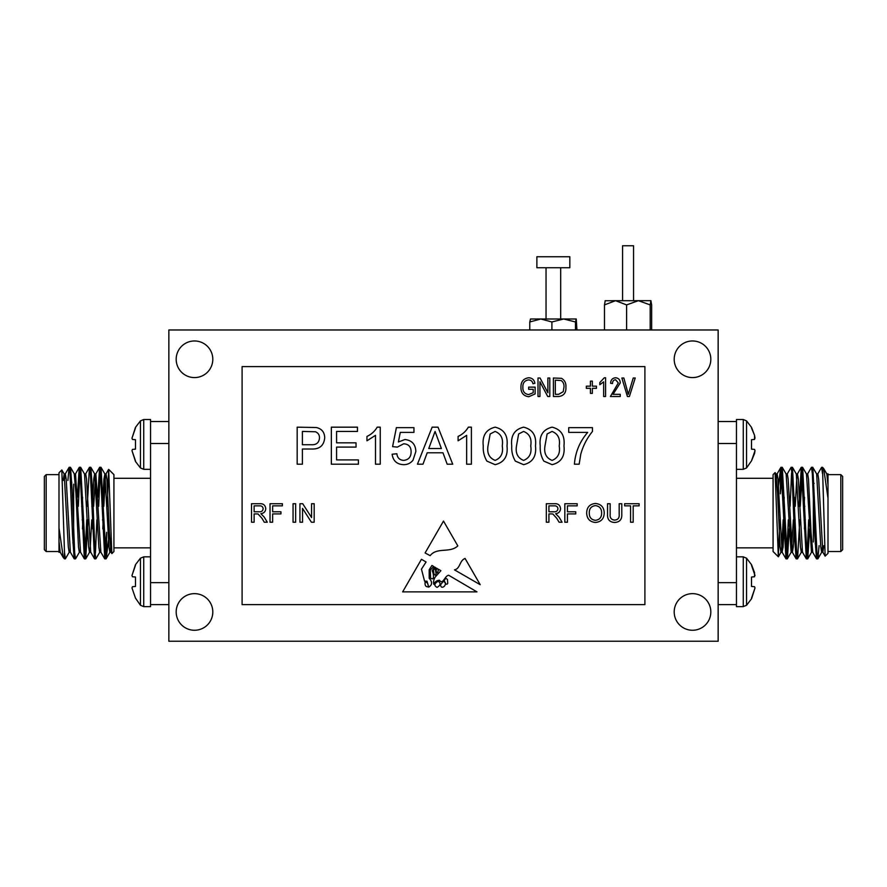 <?xml version="1.0" encoding="UTF-8"?>
<svg xmlns="http://www.w3.org/2000/svg" width="887" height="887" viewBox="0 0 887 887"><rect width="100%" height="100%" fill="white"/><g stroke="black" fill="none" stroke-linecap="round" stroke-linejoin="round"><path stroke-width="1.33" d="M135.478 428.022L131.986 438.189L135.478 427.357L140.445 420.893L143.738 419.518L150.546 419.518L150.546 421.525L168.852 421.525M131.986 438.189L132.462 439.442L135.478 439.697L135.478 449.144L132.462 449.399L131.986 450.651L135.478 461.484L140.445 467.948L143.738 469.323L150.546 469.323M135.478 460.819L131.986 450.651M140.445 420.893L140.445 467.948M106.606 556.027L106.606 532.3L104.766 558.854L106.13 558.777L109.445 532.91M64.496 552.49L64.496 558.854L63.321 557.601L58.997 528.009L58.997 472.793L61.813 469.977L64.496 552.49L65.361 558.854L69.275 552.157M69.807 470.886L70.528 467.382L72.135 490.189L74.674 552.712L75.528 558.854L79.442 552.157M78.322 506.3L79.763 473.436L80.695 467.382L85.695 558.854L87.99 519.849M90.152 470.886L90.873 467.382L92.481 490.189L95.02 552.723L95.874 558.854L99.787 552.157M98.668 506.3L100.109 473.447L101.04 467.382L106.041 558.854M64.496 557.302L64.718 555.273M67.9 480.488L69.086 467.382L70.018 473.447L72.557 535.959L74.175 558.777L74.896 555.273M77.38 497.241L79.253 467.382L80.185 473.436L84.343 558.777L85.274 552.712L86.715 519.849M87.225 506.3L89.432 467.382L90.363 473.436L94.51 558.777L95.452 552.712L96.894 519.849M97.725 497.241L99.599 467.382L100.53 473.436L104.766 558.854M63.132 480.488L64.186 474.002L68.321 547.002L69.175 552.246L70.439 552.246M74.896 476.973L75.528 473.913L74.253 473.913L75.949 493.494L78.499 547.002L79.342 552.246L80.617 552.246M82.181 506.3L82.569 497.241M80.695 467.382L84.531 474.002L88.667 547.002L89.509 552.246L90.784 552.246M90.152 549.175L91.76 519.849M92.348 506.3L93.756 479.157L94.599 473.913L95.874 473.913L100.852 552.157L104.688 558.777M90.873 467.382L94.698 474.002L98.834 547.002L99.688 552.246L100.963 552.246M102.526 506.3L103.923 479.157L104.877 474.002L109.012 547.002L109.855 552.246L111.13 552.246M110.498 549.175L111.063 542.046M58.997 528.009L58.997 552.335L60.272 552.246M58.997 541.026L60.172 552.157L63.321 557.601M64.396 480.488L65.35 473.913L66.203 479.157L70.339 552.157L74.175 558.777M75.528 473.913L80.517 552.157L84.343 558.777M82.469 528.907L82.868 519.849M84.431 473.913L85.695 473.913L86.549 479.157L90.685 552.157L94.51 558.777M92.647 528.907L93.035 519.849M93.623 506.3L95.774 474.002L99.599 467.382M102.814 528.907L103.202 519.849M103.79 506.3L105.409 476.973M104.777 473.913L106.041 473.913L106.895 479.157L109.434 532.666L111.03 552.157L111.895 553.566L113.924 551.526L113.924 474.623L108.669 469.367L111.829 553.543M107.216 506.3L108.669 469.367M103.746 519.849L102.482 519.849M93.578 519.849L92.303 519.849M83.411 519.849L82.136 519.849M58.997 474.623L46.179 474.623L46.179 551.526L58.997 551.526L58.997 542.511M46.179 551.526L44.35 549.696L44.35 476.452L46.179 474.623M72.845 542.811L73.643 542.001L73.643 484.147M168.852 604.624L150.546 604.624L150.546 582.648L168.852 582.648M168.852 443.5L150.546 443.5L150.546 421.525M150.546 582.648L150.546 443.5M150.546 604.624L150.546 606.63L143.738 606.63L143.738 556.836L150.546 556.836M132.462 576.75L135.478 577.016L132.462 576.75L131.986 575.508L135.478 564.675L140.445 558.211L143.738 556.836M135.478 565.341L131.986 575.508M131.986 587.959L135.478 598.126L131.986 587.959L132.462 586.717L135.478 586.451L135.478 577.016M140.445 558.211L140.445 605.256L135.478 598.126M576.206 318.998L575.486 321.97L563.688 318.998L551.902 321.97L540.837 318.998L529.783 321.97L530.504 318.998L576.24 318.998L576.938 329.975M575.486 321.97L575.486 329.975M551.902 321.97L551.902 329.975M529.783 321.97L529.783 329.975M553.355 267.73L536.879 267.73L536.879 256.742L569.831 256.742L569.831 267.73L553.355 267.73M605.134 300.726L650.947 300.682M622.563 300.682L622.563 245.754L633.551 245.754L633.551 300.682M605.211 300.682L604.479 304.906L615.545 300.682L626.61 304.906L638.396 300.682L650.182 304.906L650.914 300.682L651.646 304.906L651.646 329.975M604.479 304.906L604.479 329.975M626.61 304.906L626.61 329.975M650.182 304.906L650.182 329.975M435.262 576.982C433.665 579.499 433.189 581.95 433.832 584.333C435.007 581.661 436.892 580.309 439.464 580.275C443.012 585.265 444.664 575.741 448.656 575.253L476.951 591.873L402.654 591.873L421.458 559.287L426.07 561.992L421.458 569.155L424.563 581.14L427.013 581.218L428.698 587.139C432.368 584.932 432.523 581.972 429.186 578.246L429.186 569.753L431.958 565.451L433.632 566.438L430.295 570.153L430.572 577.914C434.763 581.628 433.555 572.924 432.169 570.807L434.641 567.026L435.606 567.591L433.488 570.153L433.832 573.446C434.94 575.63 435.672 575.707 436.038 573.689L435.417 569.543L436.648 568.212L437.269 568.567C435.861 569.776 435.805 571.217 437.08 572.913C437.967 572.215 438.322 570.94 438.123 569.077L440.872 570.685L435.262 576.982M465.076 558.466C459.399 560.551 460.353 568.744 454.488 569.864L480.211 584.699L465.076 558.466M619.181 514.238L619.181 503.716L621.787 503.716L621.787 514.36C622.031 519.46 619.669 522.155 614.713 522.465C609.679 522.221 607.296 519.527 607.551 514.36L607.551 503.716L610.156 503.716L610.156 514.238C609.779 517.742 611.232 519.693 614.514 520.092C617.973 519.86 619.536 517.908 619.181 514.238M567.436 522.221L564.831 522.221L564.831 503.716L577.171 503.716L577.171 505.845L567.436 505.845L567.436 511.777L575.741 511.777L575.741 513.917L567.436 513.917L567.436 522.221M302.545 522.221L299.939 522.221L299.939 503.716L302.7 503.716L311.57 517.531L311.57 503.716L314.175 503.716L314.175 522.221L311.415 522.221L302.545 508.406L302.545 522.221M272.642 522.221L270.025 522.221L270.025 503.716L282.376 503.716L282.376 505.845L272.642 505.845L272.642 511.777L280.946 511.777L280.946 513.917L272.642 513.917L272.642 522.221M358.415 464.2L331.35 464.2L331.35 427.168L357.461 427.168L357.461 431.437L336.572 431.437L336.572 442.835L356.042 442.835L356.042 447.103L336.572 447.103L336.572 459.921L358.415 459.921L358.415 464.2M629.393 396.511L627.408 396.511L621.876 377.995L623.849 377.995L628.295 394.338L633.229 377.995L635.225 377.995L629.393 396.511M605.577 377.751L605.577 396.511L603.659 396.511L603.659 381.842L599.812 384.725L599.812 382.563L604.335 377.751L605.577 377.751M558.865 396.511L553.399 396.511L553.399 377.995L561.571 378.339C564.764 380.268 566.205 383.206 565.906 387.153C566.239 392.631 563.888 395.746 558.865 396.511M380.246 427.168L380.246 464.2L375.5 464.2L375.5 435.34L366.952 440.806L366.952 436.426C371.354 434.386 374.757 431.304 377.197 427.168L380.246 427.168M422.977 464.2L417.433 464.2L432.135 427.168L438.023 427.168L452.725 464.2L447.181 464.2L442.968 452.802L427.19 452.802L422.977 464.2M486.863 461.107C484.136 456.461 482.938 451.405 483.26 445.939C482.107 435.639 486.065 429.386 495.123 427.168C504.182 429.386 508.14 435.65 506.998 445.939C508.14 456.228 504.182 462.471 495.123 464.666L486.863 461.107M543.82 461.107C541.103 456.461 539.906 451.405 540.227 445.939C539.074 435.639 543.032 429.386 552.091 427.168C561.149 429.386 565.097 435.65 563.966 445.939C565.108 456.228 561.149 462.471 552.091 464.666L543.82 461.107M533.209 389.293L528.641 389.293L528.641 387.131L535.127 387.131L535.127 393.906L528.763 396.744C523.507 395.99 520.902 392.863 520.946 387.342C520.824 381.743 523.397 378.549 528.641 377.751C532.156 377.929 534.24 379.78 534.883 383.284L532.965 383.761C532.455 381.299 530.947 380.024 528.452 379.913C524.539 380.578 522.676 383.029 522.864 387.253C522.687 391.533 524.616 393.972 528.652 394.582L533.209 392.686L533.209 389.293M644.904 604.624L644.904 366.597L242.096 366.597L242.096 604.624L644.904 604.624M587.693 432.39L568.711 432.39L568.711 427.645L592.449 427.645L592.449 431.481C586.983 438.211 583.103 445.762 580.797 454.133L579.156 464.2L574.41 464.2C575.341 452.148 579.776 441.549 587.693 432.39M515.336 461.107C512.619 456.461 511.422 451.405 511.744 445.939C510.59 435.639 514.549 429.386 523.607 427.168C532.666 429.386 536.613 435.65 535.482 445.939C536.624 456.228 532.666 462.471 523.607 464.666L515.336 461.107M471.396 427.168L471.396 464.2L466.651 464.2L466.651 435.34L458.102 440.806L458.102 436.426C462.493 434.386 465.908 431.304 468.336 427.168L471.396 427.168M403.618 464.666C396.921 464.356 393.085 460.874 392.121 454.233L396.866 453.756C397.365 457.869 399.627 460.087 403.652 460.397C408.619 459.832 411.102 456.96 411.102 451.782C411.058 446.76 408.585 444.099 403.674 443.788L397.343 447.103L392.586 446.638L396.389 427.645L413.952 427.645L413.952 432.39L400.27 432.39L398.385 441.981L404.982 439.508C411.945 440.362 415.571 444.365 415.848 451.494L413.02 460.176C410.626 463.202 407.488 464.699 403.618 464.666M539.939 396.511L538.01 396.511L538.01 377.995L540.061 377.995L547.878 392.753L547.878 377.995L549.796 377.995L549.796 396.511L547.734 396.511L539.939 381.765L539.939 396.511M592.35 393.385L590.432 393.385L590.432 388.329L586.34 388.329L586.34 386.167L590.432 386.167L590.432 381.122L592.35 381.122L592.35 386.167L596.441 386.167L596.441 388.329L592.35 388.329L592.35 393.385M613.028 394.338L620.246 394.338L620.246 396.511L610.389 396.511L618.317 382.907L615.489 379.68C613.438 380.046 612.462 381.332 612.551 383.528L610.622 383.284C610.744 379.969 612.385 378.117 615.556 377.751C618.583 378.073 620.146 379.802 620.246 382.94L613.028 394.338M302.4 464.2L297.178 464.2L297.178 427.168L316.271 427.523C321.726 428.72 324.542 432.146 324.709 437.812C323.943 445.618 319.531 449.343 311.47 449.01L302.4 449.01L302.4 464.2M254.125 522.221L251.52 522.221L251.52 503.716L259.547 503.716C263.273 503.45 265.346 505.113 265.756 508.706C265.501 511.655 263.86 513.318 260.845 513.684L264.237 517.11L267.275 522.221L264.282 522.221L261.975 518.318L258.084 514.005L256.798 513.917L254.125 513.917L254.125 522.221M295.659 522.221L293.054 522.221L293.054 503.716L295.659 503.716L295.659 522.221M548.92 522.221L546.314 522.221L546.314 503.716L554.342 503.716C558.078 503.45 560.14 505.113 560.551 508.706C560.296 511.655 558.655 513.318 555.639 513.684L559.032 517.11L562.07 522.221L559.076 522.221L556.77 518.318L552.878 514.005L551.592 513.917L548.92 513.917L548.92 522.221M595.443 522.465C589.91 521.933 586.983 518.84 586.662 513.218C586.762 507.297 589.689 504.06 595.454 503.472C601.109 504.049 604.036 507.22 604.224 512.996C604.025 518.751 601.098 521.911 595.443 522.465M633.185 522.221L630.568 522.221L630.568 505.845L624.636 505.845L624.636 503.716L639.117 503.716L639.117 505.845L633.185 505.845L633.185 522.221M457.814 545.893C449.875 553.444 436.958 546.847 430.151 555.672L425.106 552.945L443.5 521.068L457.814 545.893M212.802 611.952A18.305 18.305 0 0 0 185.339 596.097A18.305 18.305 0 0 0 185.339 627.808A18.305 18.305 0 0 0 212.802 611.952M710.82 611.952A18.305 18.305 0 0 0 683.356 596.097A18.305 18.305 0 0 0 683.356 627.808A18.305 18.305 0 0 0 710.82 611.952M710.82 359.279A18.305 18.305 0 0 0 683.356 343.424A18.305 18.305 0 0 0 683.356 375.134A18.305 18.305 0 0 0 710.82 359.279M212.802 359.279A18.305 18.305 0 0 0 185.339 343.424A18.305 18.305 0 0 0 185.339 375.134A18.305 18.305 0 0 0 212.802 359.279M718.148 641.246L718.148 329.975L168.852 329.975L168.852 641.246L718.148 641.246M547.113 433.976L544.973 445.917C543.798 453.179 546.17 458.014 552.091 460.397C558.012 458.002 560.384 453.179 559.209 445.917C560.384 438.621 557.99 433.798 552.047 431.437L547.113 433.976M518.629 433.976L516.489 445.917C515.314 453.179 517.686 458.014 523.607 460.397C529.528 458.002 531.901 453.179 530.736 445.917C531.901 438.621 529.506 433.798 523.563 431.437L518.629 433.976M490.156 433.976L488.005 445.917C486.83 453.179 489.214 458.014 495.123 460.397C501.044 458.002 503.417 453.179 502.253 445.917C503.417 438.621 501.022 433.798 495.079 431.437L490.156 433.976M432.546 438.278L428.754 448.534L441.393 448.534L435.073 431.437L432.546 438.278M555.329 380.157L555.329 394.338L558.633 394.338L563.245 391.644L563.977 387.12C564.243 384.326 563.312 382.131 561.194 380.523L555.329 380.157M302.4 431.437L302.4 444.731L311.326 444.731C316.326 445.008 319.043 442.746 319.486 437.956C319.52 434.974 318.189 432.911 315.506 431.769L302.4 431.437M254.125 505.845L254.125 511.777L259.082 511.777C261.454 511.999 262.807 510.99 263.151 508.761C262.907 506.754 261.743 505.778 259.647 505.845L254.125 505.845M548.92 505.845L548.92 511.777L553.876 511.777C556.249 511.999 557.601 510.99 557.945 508.761C557.701 506.754 556.537 505.778 554.442 505.845L548.92 505.845M595.465 505.612C591.163 506.189 589.09 508.739 589.278 513.24C589.312 517.454 591.363 519.815 595.432 520.325C599.601 519.771 601.663 517.332 601.619 512.985C601.652 508.65 599.601 506.189 595.465 505.612M438.2 581.218C434.164 583.535 433.798 585.586 437.08 587.371C440.628 585.309 441.005 583.258 438.2 581.218M445.706 583.602A1.075 1.075 0 0 0 447.724 583.302L447.48 579.422L445.706 578.246L444.165 580.586L445.706 583.602M428.166 585.653C428.077 583.491 427.057 582.271 425.106 582.016C424.751 585.365 425.771 586.972 428.166 586.839L428.166 585.653M440.584 584.799C440.95 591.041 449.199 583.535 443.212 581.373L440.584 584.799M751.522 428.022L754.538 435.295L751.522 427.357L746.555 420.893L746.555 467.948L743.262 469.323L743.262 419.518L736.454 419.518L736.454 604.624L718.148 604.624M754.538 453.545L755.014 450.651L751.522 460.819L754.538 453.545M751.522 460.819L746.555 467.948M755.014 438.189L754.538 435.295L754.538 439.442L751.522 439.697L751.522 449.144L754.538 449.399L755.014 450.651M754.538 449.399L751.522 449.144M773.076 551.526L773.076 474.623L775.105 472.594L778.331 556.781L773.076 551.526M718.148 582.648L736.454 582.648M736.454 443.5L718.148 443.5M718.148 421.525L736.454 421.525M777.555 493.239L780.394 470.121L780.394 493.848L782.234 467.305L780.87 467.382L780.394 470.121M779.784 519.849L778.331 556.781M840.821 551.526L840.821 474.623L842.65 476.452L842.65 549.696L840.821 551.526L828.003 551.526M813.357 542.001L813.357 484.147L814.155 483.348M822.504 467.305L823.679 468.547L828.003 498.15L828.003 553.355L825.132 556.149L822.504 467.305L821.562 467.382L817.725 474.002M828.003 483.637L828.003 474.623L840.821 474.623M828.003 498.15L828.003 473.824L826.728 473.913M783.254 506.3L784.518 506.3M793.421 506.3L794.697 506.3M803.589 506.3L804.864 506.3M822.504 473.669L821.639 467.305M817.193 555.273L816.472 558.777L814.865 535.959L812.326 473.436L811.472 467.305L807.558 474.002M808.678 519.849L807.237 552.723L806.305 558.777L801.305 467.305L799.01 506.3M796.848 555.273L796.127 558.777L794.519 535.959L791.98 473.436L791.126 467.305L787.212 474.002M788.332 519.849L786.891 552.712L785.96 558.777L780.959 467.305M823.868 545.671L822.814 552.157L818.679 479.157L817.825 473.913L816.561 473.913M812.104 549.175L811.472 552.246L812.747 552.246L811.051 532.666L808.5 479.157L807.658 473.913L806.383 473.913M804.819 519.849L804.431 528.907M806.305 558.777L802.469 552.157L798.333 479.157L797.491 473.913L796.216 473.913M796.848 476.973L795.24 506.3M794.652 519.849L793.244 547.002L792.401 552.246L791.126 552.246L786.148 474.002L782.234 467.305M796.127 558.777L792.302 552.157L788.166 479.157L787.312 473.913L786.037 473.913M784.474 519.849L783.077 547.002L782.123 552.157L777.988 479.157L777.145 473.913L775.87 473.913M776.502 476.973L775.937 484.102M828.003 485.134L826.828 474.002L823.679 468.547M822.604 545.671L821.65 552.246L820.797 547.002L816.661 474.002L812.747 467.305L812.104 470.886M811.472 552.246L806.483 474.002L802.569 467.305L800.285 506.3M804.531 497.241L804.132 506.3M801.937 549.175L801.404 552.157L797.491 558.854L796.637 552.723L792.49 467.382L791.548 473.447L790.106 506.3M802.569 552.246L801.305 552.246L800.451 547.002L796.315 474.002L792.49 467.382M794.353 497.241L793.965 506.3M793.377 519.849L791.226 552.157L787.312 558.854L782.312 467.382M784.186 497.241L783.798 506.3M783.21 519.849L781.591 549.175M782.223 552.246L780.959 552.246L780.105 547.002L777.566 493.494L775.97 474.002L775.171 472.616M822.504 468.846L822.282 470.886M819.1 545.671L817.914 558.777L816.982 552.712L812.825 467.382M809.62 528.907L807.747 558.777L806.815 552.723L802.657 467.382M799.775 519.849L797.568 558.777M789.275 528.907L787.401 558.777M751.522 598.126L755.014 587.959L751.522 598.792L746.555 605.256L743.262 606.63L736.454 606.63L736.454 604.624M746.555 605.256L746.555 558.211L743.262 556.836L736.454 556.836M755.014 587.959L754.538 586.717L751.522 586.451L751.522 577.016L754.538 576.75L754.538 572.603L751.522 564.675L746.555 558.211M751.522 565.341L755.014 575.508M143.738 419.518L143.738 469.323M743.262 606.63L743.262 556.836M64.496 558.854L65.35 558.854M74.253 558.854L75.528 558.854M84.431 558.854L85.706 558.854M94.599 558.854L95.874 558.854M69.164 467.305L70.439 467.305M79.342 467.305L80.606 467.305M89.52 467.305L90.784 467.305M99.688 467.305L100.963 467.305M64.086 473.913L65.35 473.913M65.25 474.002L69.086 467.382M75.428 474.002L79.253 467.382M85.596 474.002L89.432 467.382M105.941 474.002L108.613 469.389M70.528 467.382L74.353 474.002M85.784 558.777L89.609 552.157M101.04 467.382L104.877 474.002M106.13 558.777L109.955 552.157M61.868 469.999L64.186 474.002M103.247 506.3L101.983 506.3M93.08 506.3L91.804 506.3M82.901 506.3L81.637 506.3M71.803 482.306L70.472 480.976M113.924 547.867L150.546 547.867M113.924 478.293L150.546 478.293M140.445 605.256L143.738 606.63M546.037 267.73L546.037 318.998M560.684 267.73L560.684 318.998M746.555 420.893L743.262 419.518M736.454 469.323L743.262 469.323M773.076 478.293L736.454 478.293M773.076 547.867L736.454 547.867M815.197 543.842L816.528 545.183M783.753 519.849L785.017 519.849M793.92 519.849L795.195 519.849M804.099 519.849L805.363 519.849M816.472 558.777L812.647 552.157M801.216 467.382L797.391 474.002M785.96 558.777L782.123 552.157M780.87 467.382L777.045 474.002M825.132 556.149L822.814 552.157M821.75 552.157L817.914 558.777M811.572 552.157L807.747 558.777M781.059 552.157L778.387 556.77M822.914 552.246L821.65 552.246M812.747 467.305L811.472 467.305M802.569 467.305L801.294 467.305M792.401 467.305L791.126 467.305M817.836 558.854L816.561 558.854M807.658 558.854L806.394 558.854M797.48 558.854L796.216 558.854M787.312 558.854L786.037 558.854"/></g></svg>
